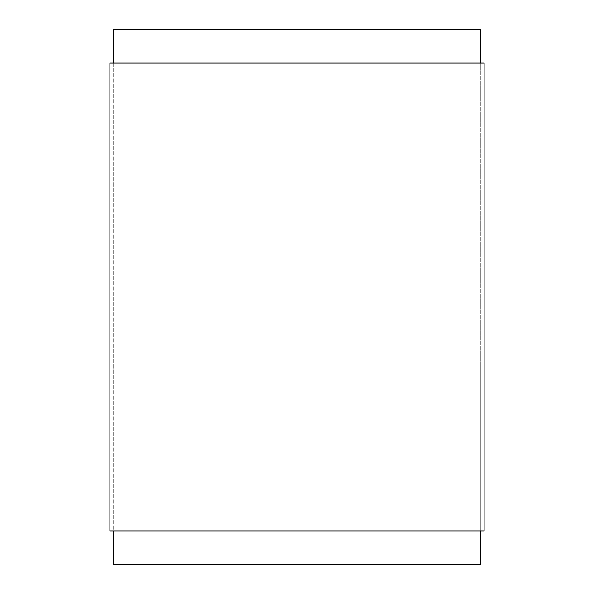 <?xml version="1.0" encoding="UTF-8"?>
<svg xmlns="http://www.w3.org/2000/svg" width="594" height="594" viewBox="0 0 594 594"><rect width="100%" height="100%" fill="white"/><g stroke="black" fill="none" stroke-linecap="round" stroke-linejoin="round"><path stroke-width="0.45" stroke-dasharray="2.97 2.23" d="M113.231 63.113L113.231 530.888L484.11 530.888L484.11 63.113L484.11 530.888L109.89 530.888L113.231 530.888L109.89 530.888L109.89 63.113L109.89 530.888L109.89 63.113L484.11 63.113L480.769 63.113L480.769 363.825L484.11 363.825L484.11 63.113L480.769 63.113L480.769 29.7L113.231 29.7L113.231 63.113L480.769 63.113L480.769 530.888L480.769 363.825L484.11 363.825L484.11 530.888L480.769 530.888L480.769 564.3L113.231 564.3L113.231 63.113L480.769 63.113M113.231 530.888L480.769 530.888M484.11 230.175L480.769 230.175L484.11 230.175"/><path stroke-width="0.89" d="M109.89 63.113L109.89 530.888L484.11 530.888L484.11 63.113L109.89 63.113M480.769 63.113L480.769 29.7L113.231 29.7L113.231 63.113M113.231 530.888L113.231 564.3L480.769 564.3L480.769 530.888"/></g></svg>
